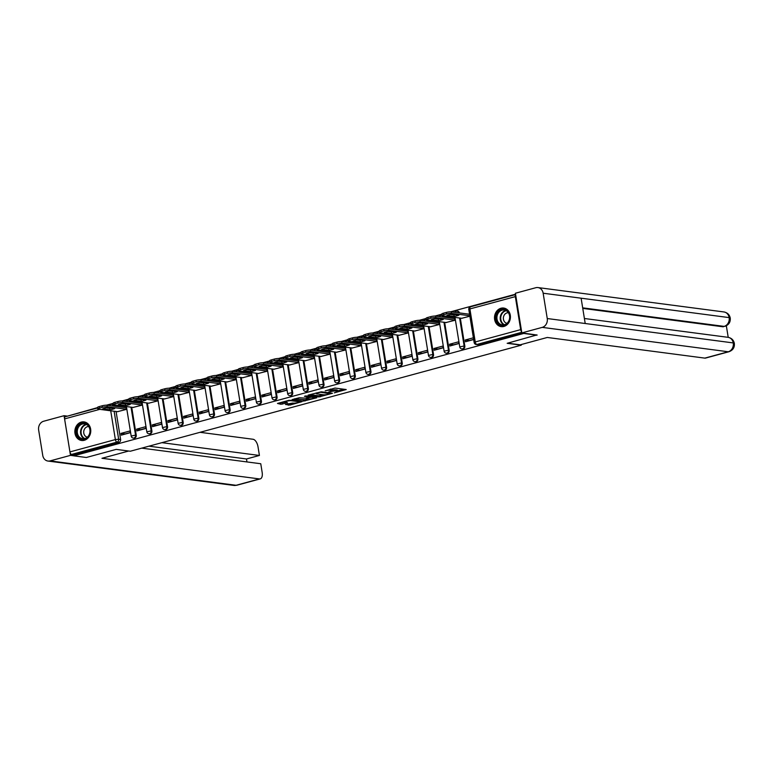 <?xml version="1.0" encoding="UTF-8"?>
<svg xmlns="http://www.w3.org/2000/svg" width="773" height="773" viewBox="0 0 773 773"><rect width="100%" height="100%" fill="white"/><g stroke="black" fill="none" stroke-linecap="round" stroke-linejoin="round"><path stroke-width="1.16" d="M334.274 392.848L346.217 389.534L335.047 388.065L325.201 390.838A3.768 0.667 170.8 0 1 330.342 390.239L331.269 390.365A3.768 0.667 170.8 0 1 331.839 390.616A3.768 0.667 170.8 0 1 330.11 391.486L328.496 392.095L330.979 391.592A3.768 0.667 170.8 0 1 336.11 391.003L337.047 391.119A3.768 0.667 170.8 0 1 337.617 391.38A3.768 0.667 170.8 0 1 335.878 392.24L334.274 392.848M130.879 402.066A2.406 2.039 -82.5 0 0 130.077 400.743M146.522 397.815A2.406 2.039 -82.5 0 0 145.72 396.491M162.166 393.573A2.406 2.039 -82.5 0 0 161.373 392.249M177.819 389.331A2.406 2.039 -82.5 0 0 177.017 388.007M193.463 385.08A2.406 2.039 -82.5 0 0 192.661 383.756M209.106 380.838A2.406 2.039 -82.5 0 0 208.314 379.514M224.759 376.596A2.406 2.039 -82.5 0 0 223.957 375.272M240.403 372.344A2.406 2.039 -82.5 0 0 239.601 371.021M256.047 368.103A2.406 2.039 -82.5 0 0 255.254 366.779M271.7 363.861A2.406 2.039 -82.5 0 0 270.898 362.537M287.343 359.619A2.406 2.039 -82.5 0 0 286.541 358.286M302.987 355.367A2.406 2.039 -82.5 0 0 302.195 354.044M318.64 351.126A2.406 2.039 -82.5 0 0 317.838 349.802M334.284 346.884A2.406 2.039 -82.5 0 0 333.482 345.56M349.927 342.632A2.406 2.039 -82.5 0 0 349.135 341.308M365.571 338.39A2.406 2.039 -82.5 0 0 364.779 337.067M381.224 334.149A2.406 2.039 -82.5 0 0 380.422 332.825M396.868 329.897A2.406 2.039 -82.5 0 0 396.066 328.573M412.511 325.655A2.406 2.039 -82.5 0 0 411.719 324.331M428.165 321.413A2.406 2.039 -82.5 0 0 427.363 320.09M443.808 317.162A2.406 2.039 -82.5 0 0 443.006 315.838M459.452 312.92A2.406 2.039 -82.5 0 0 457.79 311.229L457.094 311.132A2.406 2.039 97.5 0 1 458.756 312.833M503.928 326.438A9.363 7.933 -82.5 0 0 510.422 316.785A9.363 7.933 -82.5 0 0 503.677 308.05A9.363 7.933 -82.5 0 0 500.981 308.243A9.363 7.933 -82.5 0 0 494.498 317.896A9.363 7.933 -82.5 0 0 501.242 326.631A9.363 7.933 -82.5 0 0 503.928 326.438M84.286 440.291A9.363 7.933 -82.5 0 0 90.77 430.638A9.363 7.933 -82.5 0 0 84.025 421.903A9.363 7.933 -82.5 0 0 81.339 422.087A9.363 7.933 -82.5 0 0 74.846 431.74A9.363 7.933 -82.5 0 0 81.59 440.475A9.363 7.933 -82.5 0 0 84.286 440.291M285.508 404.492L289.885 405.062L302.05 401.641L289.083 400.288L277.468 403.438L280.889 404.279L287.469 402.752L285.952 402.153A3.15 0.56 170.8 0 1 285.479 401.941A3.15 0.56 170.8 0 1 287.682 401.042A3.15 0.56 170.8 0 1 291.218 400.723L298.581 401.689A3.15 0.56 170.8 0 1 299.064 401.902A3.15 0.56 170.8 0 1 296.851 402.801A3.15 0.56 170.8 0 1 293.315 403.12L285.508 404.492M537.013 334.902L507.175 343.309L521.282 345.164L130.318 451.229L116.211 449.384L86.325 457.49L73.735 455.838L524.423 333.26M537.061 335.202L524.471 333.55M318.901 396.945L332.487 393.264L321.307 391.795L308.089 395.129L318.901 396.945L318.708 395.776L323.433 394.742M316.814 397.757L303.596 401.1L292.233 399.554L299.354 397.747L305.49 398.163L309.335 396.993L304.436 396.298L305.818 395.921L316.746 397.361M116.076 411.497L120.607 439.47L118.646 439.209A2.406 2.039 97.5 0 1 117.013 442.088L71.58 454.418A2.406 1.208 -105.2 0 1 69.937 451.915L64.594 418.898A2.406 1.208 -105.2 0 1 65.222 416.744A2.406 1.208 -105.2 0 1 65.473 416.734M515.562 294.194L450.64 311.809M441.808 314.205L434.996 316.051M426.165 318.447L419.353 320.302M410.521 322.699L403.709 324.544M394.868 326.94L388.056 328.786M379.224 331.182L372.412 333.037M363.581 335.434L356.768 337.279M347.927 339.676L341.115 341.521M332.284 343.917L325.472 345.773M316.64 348.169L309.828 350.014M300.987 352.411L294.175 354.256M285.343 356.653L278.531 358.498M269.7 360.904L262.888 362.75M254.046 365.146L247.234 366.991M238.403 369.388L231.591 371.233M222.759 373.63L215.947 375.485M207.116 377.881L200.304 379.727M191.462 382.123L184.65 383.968M175.819 386.365L169.007 388.22M160.175 390.616L153.363 392.462M144.522 394.858L137.71 396.704M128.878 399.1L122.066 400.955M113.235 403.351L106.423 405.197M97.582 407.593L67.309 416.183M73.735 455.838L73.541 454.669L71.58 454.418M515.639 294.677A2.406 1.208 74.8 0 0 515.33 296.619L520.683 329.627A2.406 1.208 74.8 0 0 521.64 331.743M461.694 318.292L469.878 316.215M473.376 337.791L465.211 340.014L469.317 340.555L473.636 339.376M465.211 340.014L465.491 341.763L473.656 339.54M449.557 344.256L449.847 346.004L458.872 343.56L458.592 341.811L449.557 344.256L453.674 344.797L458.843 343.396M446.04 322.534L455.094 320.225L454.476 318.563M433.914 348.497L434.194 350.246L443.229 347.802L442.939 346.053L433.914 348.497L438.03 349.038L443.2 347.637M430.397 326.776L439.451 324.467L438.832 322.805M418.27 352.749L418.551 354.498L427.575 352.044L427.295 350.295L418.27 352.749L422.377 353.28L427.556 351.879M414.753 331.028L423.797 328.718L423.179 327.056M402.617 356.991L402.907 358.74L411.932 356.295L411.651 354.536L402.617 356.991L406.733 357.532L411.903 356.131M399.1 335.269L408.154 332.96L407.535 331.298M386.973 361.233L387.254 362.981L396.288 360.537L395.998 358.788L386.973 361.233L391.09 361.774L396.259 360.373M383.456 339.511L392.51 337.202L391.892 335.54M371.33 365.484L371.61 367.233L380.635 364.779L380.355 363.03L371.33 365.484L375.436 366.016L380.616 364.614M367.813 343.763L376.857 341.444L376.238 339.791M355.686 369.726L355.966 371.475L364.991 369.03L364.711 367.272L355.686 369.726L359.793 370.267L364.962 368.856M352.159 348.005L361.213 345.695L360.595 344.033M340.033 373.968L340.323 375.717L349.348 373.272L349.058 371.523L340.033 373.968L344.149 374.509L349.319 373.108M336.516 352.246L345.57 349.937L344.951 348.275M324.389 378.21L324.67 379.968L333.694 377.514L333.414 375.765L324.389 378.21L328.506 378.751L333.675 377.35M320.872 356.498L329.916 354.179L329.298 352.527M308.746 382.461L309.026 384.21L318.051 381.756L317.771 380.007L308.746 382.461L312.852 383.002L318.022 381.591M305.229 360.74L314.273 358.43L313.654 356.768M293.093 386.703L293.382 388.452L302.407 386.007L302.127 384.258L293.093 386.703L297.209 387.244L302.378 385.843M289.575 364.982L298.629 362.672L298.011 361.01M277.449 390.945L277.729 392.703L286.764 390.249L286.474 388.5L277.449 390.945L281.565 391.486L286.735 390.085M273.932 369.233L282.976 366.914L282.367 365.262M261.805 395.196L262.086 396.945L271.11 394.491L270.83 392.742L261.805 395.196L265.912 395.737L271.081 394.327M258.288 373.475L267.332 371.166L266.714 369.504M246.152 399.438L246.442 401.187L255.467 398.742L255.187 396.993L246.152 399.438L250.268 399.979L255.438 398.578M242.635 377.717L251.689 375.407L251.07 373.746M230.509 403.68L230.789 405.429L239.823 402.984L239.533 401.235L230.509 403.68L234.625 404.221L239.794 402.82M226.991 381.959L236.045 379.649L235.427 377.997M214.865 407.931L215.145 409.68L224.17 407.226L223.89 405.477L214.865 407.931L218.972 408.463L224.151 407.062M211.348 386.21L220.392 383.901L219.774 382.239M199.212 412.173L199.502 413.922L208.526 411.478L208.246 409.729L199.212 412.173L203.328 412.714L208.497 411.313M195.695 390.452L204.748 388.143L204.13 386.481M183.568 416.415L183.848 418.164L192.883 415.719L192.593 413.97L183.568 416.415L187.684 416.956L192.854 415.555M180.051 394.694L189.105 392.384L188.486 390.723M167.925 420.667L168.205 422.416L177.23 419.961L176.949 418.212L167.925 420.667L172.031 421.198L177.21 419.797M164.407 398.945L173.452 396.626L172.833 394.974M152.281 424.908L152.561 426.657L161.586 424.213L161.306 422.454L152.281 424.908L156.388 425.45L161.557 424.039M148.754 403.187L157.808 400.878L157.19 399.216M136.628 429.15L136.918 430.899L145.942 428.455L145.653 426.706L136.628 429.15L140.744 429.691L145.913 428.29M133.111 407.429L142.164 405.12L141.546 403.458M120.984 433.392L121.264 435.151L130.289 432.696L130.009 430.948L120.984 433.392L125.1 433.933L130.27 432.532M117.467 411.68L126.511 409.361L125.893 407.709M131.719 407.245L136.251 435.218L135.555 435.131A2.406 2.039 97.5 0 1 133.236 438.059L133.932 438.146A2.406 2.039 -82.5 0 0 136.251 435.218M147.372 403.004L151.894 430.976L151.199 430.89A2.406 2.039 97.5 0 1 148.88 433.808L149.576 433.904A2.406 2.039 -82.5 0 0 151.894 430.976M163.016 398.762L167.548 426.735L166.852 426.638A2.406 2.039 97.5 0 1 164.533 429.566L165.229 429.662A2.406 2.039 -82.5 0 0 167.548 426.735M178.66 394.52L183.191 422.483L182.496 422.396A2.406 2.039 97.5 0 1 180.177 425.324L180.872 425.411A2.406 2.039 -82.5 0 0 183.191 422.483M194.303 390.268L198.835 418.241L198.139 418.154A2.406 2.039 97.5 0 1 195.82 421.072L196.516 421.169A2.406 2.039 -82.5 0 0 198.835 418.241M209.956 386.027L214.488 413.999L213.792 413.903A2.406 2.039 97.5 0 1 211.473 416.831L212.169 416.927A2.406 2.039 -82.5 0 0 214.488 413.999M225.6 381.785L230.132 409.758L229.436 409.661A2.406 2.039 97.5 0 1 227.117 412.589L227.813 412.676A2.406 2.039 -82.5 0 0 230.132 409.758M241.244 377.533L245.775 405.506L245.08 405.419A2.406 2.039 97.5 0 1 242.761 408.347L243.456 408.434A2.406 2.039 -82.5 0 0 245.775 405.506M256.897 373.291L261.429 401.264L260.733 401.168A2.406 2.039 97.5 0 1 258.414 404.095L259.11 404.192A2.406 2.039 -82.5 0 0 261.429 401.264M272.54 369.05L277.072 397.022L276.376 396.926A2.406 2.039 97.5 0 1 274.057 399.854L274.753 399.941A2.406 2.039 -82.5 0 0 277.072 397.022M288.184 364.798L292.716 392.771L292.02 392.684A2.406 2.039 97.5 0 1 289.701 395.612L290.397 395.699A2.406 2.039 -82.5 0 0 292.716 392.771M303.837 360.556L308.359 388.529L307.664 388.442A2.406 2.039 97.5 0 1 305.354 391.36L306.05 391.457A2.406 2.039 -82.5 0 0 308.359 388.529M319.481 356.314L324.013 384.287L323.317 384.191A2.406 2.039 97.5 0 1 320.998 387.118L321.694 387.205A2.406 2.039 -82.5 0 0 324.013 384.287M335.124 352.063L339.656 380.036L338.961 379.949A2.406 2.039 97.5 0 1 336.642 382.877L337.337 382.964A2.406 2.039 -82.5 0 0 339.656 380.036M350.778 347.821L355.3 375.794L354.604 375.707A2.406 2.039 97.5 0 1 352.285 378.625L352.981 378.722A2.406 2.039 -82.5 0 0 355.3 375.794M366.421 343.579L370.953 371.552L370.257 371.455A2.406 2.039 97.5 0 1 367.938 374.383L368.634 374.48A2.406 2.039 -82.5 0 0 370.953 371.552M382.065 339.337L386.597 367.301L385.901 367.214A2.406 2.039 97.5 0 1 383.582 370.141L384.278 370.228A2.406 2.039 -82.5 0 0 386.597 367.301M397.709 335.086L402.24 363.059L401.545 362.972A2.406 2.039 97.5 0 1 399.226 365.89L399.921 365.987A2.406 2.039 -82.5 0 0 402.24 363.059M413.362 330.844L417.893 358.817L417.198 358.72A2.406 2.039 97.5 0 1 414.879 361.648L415.574 361.745A2.406 2.039 -82.5 0 0 417.893 358.817M429.005 326.602L433.537 354.575L432.841 354.478A2.406 2.039 97.5 0 1 430.522 357.406L431.218 357.493A2.406 2.039 -82.5 0 0 433.537 354.575M444.649 322.351L449.181 350.324L448.485 350.237A2.406 2.039 97.5 0 1 446.166 353.164L446.862 353.251A2.406 2.039 -82.5 0 0 449.181 350.324M460.302 318.109L464.834 346.082L464.138 345.985A2.406 2.039 97.5 0 1 461.819 348.913L462.515 349.01A2.406 2.039 -82.5 0 0 464.834 346.082M521.282 345.164L521.186 344.545M114.433 404.984A2.406 2.039 97.5 0 1 115.235 406.308M73.541 454.669L118.974 442.349A2.406 2.039 -82.5 0 0 120.607 439.47M522.171 332.96L478.845 344.71A2.406 2.039 97.5 0 1 478.158 344.758L476.197 344.507A2.406 2.039 97.5 0 0 476.883 344.458L521.736 332.293M337.617 391.38L337.424 390.21A3.768 0.667 170.8 0 0 336.854 389.959L337.047 391.119M331.772 390.191A3.768 0.667 170.8 0 1 335.926 389.834L336.854 389.959M331.839 390.616L331.656 389.447A3.768 0.667 170.8 0 0 331.076 389.196L331.269 390.365M330.322 389.099L331.076 389.196M337.54 390.916L343.811 389.215M309.944 394.626L318.708 395.776M330.168 393.786L320.611 392.259L318.061 392.771A3.768 0.667 170.8 0 0 316.331 393.641A3.768 0.667 170.8 0 0 316.901 393.892L323.607 394.771A3.768 0.667 170.8 0 0 328.747 394.172L330.168 393.786M314.775 397.1L314.253 397.235M308.127 398.897L305.006 399.747L305.2 400.916M294.629 398.781L305.006 399.747M308.591 398.965A3.15 0.56 170.8 0 0 312.137 398.646A3.15 0.56 170.8 0 0 314.34 397.747A3.15 0.56 170.8 0 0 313.857 397.535L311.268 397.196L306.359 398.269L308.591 398.965M279.324 402.936L285.566 402.047M287.363 403.989L292.822 403.052M298.977 401.38L299.46 401.255M458.911 315.181L451.587 314.225A7.508 1.333 170.8 0 0 446.871 315.5L454.195 316.457A7.508 1.333 170.8 0 0 458.911 315.181M469.81 315.761L451.5 313.365A3.604 0.638 170.8 0 0 446.591 313.935L443.683 314.717A3.604 0.638 170.8 0 0 442.03 315.548A3.604 0.638 170.8 0 0 442.571 315.78L462.041 318.341M455.171 314.688A7.508 1.333 170.8 0 1 453.954 314.94L450.359 314.476M442.03 315.548L441.779 314.031A3.604 0.638 -9.2 0 1 443.441 313.2L446.35 312.418A3.604 0.638 -9.2 0 1 451.258 311.848L451.5 313.365M469.559 314.244L451.258 311.848M453.954 314.94L454.195 316.457M443.267 319.423L435.933 318.466A7.508 1.333 170.8 0 0 431.218 319.742L438.552 320.708A7.508 1.333 170.8 0 0 443.267 319.423M455.075 320.128L435.856 317.606A3.604 0.638 170.8 0 0 430.948 318.176L428.039 318.969A3.604 0.638 170.8 0 0 426.377 319.79A3.604 0.638 170.8 0 0 426.928 320.032L446.398 322.583M439.528 318.94A7.508 1.333 170.8 0 1 438.301 319.191L434.706 318.718M426.377 319.79L426.136 318.273A3.604 0.638 -9.2 0 1 427.788 317.452L430.706 316.659A3.604 0.638 -9.2 0 1 435.605 316.089L435.856 317.606M454.833 318.611L435.605 316.089M438.301 319.191L438.552 320.708M427.614 323.674L420.29 322.708A7.508 1.333 170.8 0 0 415.574 323.993L422.899 324.95A7.508 1.333 170.8 0 0 427.614 323.674M439.431 324.37L420.203 321.848A3.604 0.638 170.8 0 0 415.304 322.418L412.396 323.211A3.604 0.638 170.8 0 0 410.734 324.032A3.604 0.638 170.8 0 0 411.284 324.274L430.754 326.824M423.884 323.182A7.508 1.333 170.8 0 1 422.657 323.433L419.063 322.959M410.734 324.032L410.492 322.515A3.604 0.638 -9.2 0 1 412.144 321.694L415.053 320.901A3.604 0.638 -9.2 0 1 419.961 320.331L420.203 321.848M439.18 322.853L419.961 320.331M422.657 323.433L422.899 324.95M507.697 343.173L520.219 344.816L547.294 337.463L704.831 358.121L728.243 351.763L542.25 327.375L521.833 332.912L537.032 335.028M542.25 327.375A7.382 6.252 -82.5 0 0 547.255 318.534L585.209 323.51L581.112 298.194L543.148 293.218L547.255 318.534M543.148 293.218A7.382 6.252 -82.5 0 0 537.94 287.566A7.382 6.252 -82.5 0 0 535.824 287.711L515.407 293.247L521.833 332.912M728.214 337.347L726.34 325.781M728.997 351.715C732.949 350.227 734.727 347.464 734.35 343.405L733.258 342.922A7.382 6.252 -82.5 0 1 728.243 351.763A7.208 3.614 74.8 0 0 728.997 351.715L705.585 358.073A7.208 3.614 -105.2 0 1 704.831 358.121M722.784 326.757L723.538 326.708A7.208 3.614 -105.2 0 1 722.784 326.757L582.765 308.398M582.678 307.847L724.137 326.39A7.382 6.252 -82.5 0 0 729.152 317.597L730.253 318.08C729.548 314.708 727.441 312.659 723.943 311.954L537.94 287.566M128.724 451.017L101.968 458.283L259.506 478.931A7.208 3.614 74.8 0 0 260.259 478.883A7.208 3.614 74.8 0 0 262.163 472.429L260.762 463.742L141.73 448.137M47.955 461.046A7.382 6.252 -82.5 0 0 50.081 460.901L236.084 485.289A7.208 3.614 74.8 0 0 236.838 485.241L233.958 485.434L47.955 461.046A7.382 6.252 -82.5 0 1 42.747 455.403L38.65 430.088A7.382 6.252 -82.5 0 1 43.655 421.237L64.062 415.7L67.299 416.125M50.081 460.901L70.488 455.365L64.062 415.7M246.954 461.935L246.481 458.969L259.419 455.461L258.008 446.765A7.208 3.614 74.8 0 0 253.08 439.267L200.043 432.31M259.419 455.461L161.876 442.668M70.488 455.365L73.725 455.79M246.481 458.969L148.938 446.176M509.736 315.568A8.107 6.87 97.5 0 1 504.238 325.278A8.107 6.87 97.5 0 1 496.198 319.239A8.107 6.87 97.5 0 1 501.687 309.529A8.107 6.87 97.5 0 1 509.736 315.568M497.01 319.152A7.508 6.358 -82.5 0 0 502.305 324.892A7.508 6.358 -82.5 0 0 509.552 315.751A7.508 6.358 -82.5 0 0 504.257 310.012A7.508 6.358 -82.5 0 0 497.01 319.152M508.402 312.736A5.343 4.522 -82.5 0 0 503.436 319.268A5.343 4.522 -82.5 0 0 507.02 323.327M504.701 308.272A9.305 7.885 -82.5 0 0 504.18 308.176A9.305 7.885 -82.5 0 0 495.193 319.52A9.305 7.885 -82.5 0 0 501.754 326.631A9.305 7.885 -82.5 0 0 502.286 326.679M90.083 429.421A8.107 6.87 97.5 0 1 84.595 439.132A8.107 6.87 97.5 0 1 76.546 433.093A8.107 6.87 97.5 0 1 82.044 423.382A8.107 6.87 97.5 0 1 90.083 429.421M77.368 432.996A7.508 6.358 -82.5 0 0 82.653 438.735A7.508 6.358 -82.5 0 0 89.9 429.595A7.508 6.358 -82.5 0 0 84.605 423.855A7.508 6.358 -82.5 0 0 77.368 432.996M88.76 426.58A5.343 4.522 -82.5 0 0 83.784 433.112A5.343 4.522 -82.5 0 0 87.368 437.17M85.049 422.116A9.305 7.885 -82.5 0 0 84.528 422.029A9.305 7.885 -82.5 0 0 75.541 433.363A9.305 7.885 -82.5 0 0 82.102 440.484A9.305 7.885 -82.5 0 0 82.634 440.533M411.97 327.916L404.646 326.96A7.508 1.333 170.8 0 0 399.931 328.235L407.255 329.192A7.508 1.333 170.8 0 0 411.97 327.916M423.788 328.622L404.559 326.1A3.604 0.638 170.8 0 0 399.651 326.66L396.742 327.452A3.604 0.638 170.8 0 0 395.09 328.283A3.604 0.638 170.8 0 0 395.631 328.515L415.111 331.076M408.241 327.423A7.508 1.333 170.8 0 1 407.013 327.675L403.419 327.211M393.815 328.167A2.406 2.039 97.5 0 1 395.09 328.303L394.839 326.766A3.604 0.638 -9.2 0 1 396.501 325.935L399.409 325.153A3.604 0.638 -9.2 0 1 404.318 324.583L404.559 326.1M423.536 327.105L404.318 324.583M407.013 327.675L407.255 329.192M396.327 332.158L388.993 331.202A7.508 1.333 170.8 0 0 384.278 332.477L391.611 333.443A7.508 1.333 170.8 0 0 396.327 332.158M408.134 332.863L388.916 330.342A3.604 0.638 170.8 0 0 384.007 330.912L381.099 331.694A3.604 0.638 170.8 0 0 379.437 332.525A3.604 0.638 170.8 0 0 379.987 332.767L399.457 335.318M392.587 331.675A7.508 1.333 170.8 0 1 391.36 331.926L387.775 331.453M378.171 332.409A2.406 2.039 97.5 0 1 379.446 332.545L379.195 331.008A3.604 0.638 -9.2 0 1 380.857 330.177L383.766 329.395A3.604 0.638 -9.2 0 1 388.664 328.825L388.916 330.342M407.893 331.346L388.664 328.825M391.36 331.926L391.611 333.443M380.674 336.41L373.349 335.443A7.508 1.333 170.8 0 0 368.634 336.728L375.968 337.685A7.508 1.333 170.8 0 0 380.674 336.41M392.491 337.105L373.272 334.583A3.604 0.638 170.8 0 0 368.363 335.153L365.455 335.946A3.604 0.638 170.8 0 0 363.793 336.767A3.604 0.638 170.8 0 0 364.344 337.009L383.814 339.56M376.944 335.917A7.508 1.333 170.8 0 1 375.717 336.168L372.122 335.695M362.527 336.651A2.406 2.039 97.5 0 1 363.803 336.796L363.552 335.25A3.604 0.638 -9.2 0 1 365.204 334.429L368.112 333.636A3.604 0.638 -9.2 0 1 373.021 333.066L373.272 334.583M392.249 335.588L373.021 333.066M375.717 336.168L375.968 337.685M365.03 340.651L357.706 339.695A7.508 1.333 170.8 0 0 352.99 340.97L360.315 341.927A7.508 1.333 170.8 0 0 365.03 340.651M376.847 341.357L357.619 338.835A3.604 0.638 170.8 0 0 352.71 339.395L349.802 340.188A3.604 0.638 170.8 0 0 348.15 341.009A3.604 0.638 170.8 0 0 348.691 341.251L368.17 343.811M361.3 340.159A7.508 1.333 170.8 0 1 360.073 340.41L356.479 339.946M348.15 341.009L347.898 339.492A3.604 0.638 -9.2 0 1 349.56 338.671L352.469 337.878A3.604 0.638 -9.2 0 1 357.377 337.318L357.619 338.835M376.596 339.84L357.377 337.318M360.073 340.41L360.315 341.927M349.386 344.893L342.053 343.937A7.508 1.333 170.8 0 0 337.347 345.212L344.671 346.178A7.508 1.333 170.8 0 0 349.386 344.893M361.194 345.599L341.975 343.077A3.604 0.638 170.8 0 0 337.067 343.647L334.158 344.429A3.604 0.638 170.8 0 0 332.496 345.26A3.604 0.638 170.8 0 0 333.047 345.502L352.517 348.053M345.647 344.41A7.508 1.333 170.8 0 1 344.42 344.661L340.835 344.188M332.496 345.26L332.255 343.743A3.604 0.638 -9.2 0 1 333.917 342.912L336.825 342.13A3.604 0.638 -9.2 0 1 341.724 341.56L341.975 343.077M360.952 344.082L341.724 341.56M344.42 344.661L344.671 346.178M333.733 349.145L326.409 348.179A7.508 1.333 170.8 0 0 321.694 349.454L329.027 350.42A7.508 1.333 170.8 0 0 333.733 349.145M345.55 349.84L326.332 347.319A3.604 0.638 170.8 0 0 321.423 347.889L318.515 348.681A3.604 0.638 170.8 0 0 316.853 349.502A3.604 0.638 170.8 0 0 317.403 349.744L336.873 352.295M330.003 348.652A7.508 1.333 170.8 0 1 328.776 348.903L325.182 348.43M316.853 349.502L316.611 347.985A3.604 0.638 -9.2 0 1 318.263 347.164L321.172 346.372A3.604 0.638 -9.2 0 1 326.08 345.802L326.332 347.319M345.309 348.323L326.08 345.802M328.776 348.903L329.027 350.42M318.089 353.387L310.765 352.42A7.508 1.333 170.8 0 0 306.05 353.705L313.374 354.662A7.508 1.333 170.8 0 0 318.089 353.387M329.907 354.082L310.678 351.57A3.604 0.638 170.8 0 0 305.77 352.13L302.861 352.923A3.604 0.638 170.8 0 0 301.209 353.744A3.604 0.638 170.8 0 0 301.75 353.986L321.23 356.537M314.36 352.894A7.508 1.333 170.8 0 1 313.133 353.145L309.538 352.681M301.209 353.744L300.958 352.227A3.604 0.638 -9.2 0 1 302.62 351.406L305.528 350.613A3.604 0.638 -9.2 0 1 310.437 350.053L310.678 351.57M329.656 352.565L310.437 350.053M313.133 353.145L313.374 354.662M302.446 357.628L295.112 356.672A7.508 1.333 170.8 0 0 290.406 357.947L297.731 358.914A7.508 1.333 170.8 0 0 302.446 357.628M314.253 358.334L295.035 355.812A3.604 0.638 170.8 0 0 290.126 356.382L287.218 357.165A3.604 0.638 170.8 0 0 285.566 357.996A3.604 0.638 170.8 0 0 286.107 358.237L305.577 360.788M298.707 357.145A7.508 1.333 170.8 0 1 297.489 357.397L293.895 356.923M284.29 357.88A2.406 2.039 97.5 0 1 285.566 358.015L285.314 356.479A3.604 0.638 -9.2 0 1 286.976 355.648L289.885 354.865A3.604 0.638 -9.2 0 1 294.793 354.295L295.035 355.812M314.012 356.817L294.793 354.295M297.489 357.397L297.731 358.914M286.802 361.87L279.468 360.914A7.508 1.333 170.8 0 0 274.753 362.189L282.087 363.155A7.508 1.333 170.8 0 0 286.802 361.87M298.61 362.576L279.391 360.054A3.604 0.638 170.8 0 0 274.483 360.624L271.574 361.416A3.604 0.638 170.8 0 0 269.912 362.237A3.604 0.638 170.8 0 0 270.463 362.479L289.933 365.03M283.063 361.387A7.508 1.333 170.8 0 1 281.836 361.638L278.241 361.165M268.646 362.122A2.406 2.039 97.5 0 1 269.922 362.266L269.671 360.72A3.604 0.638 -9.2 0 1 271.323 359.899L274.231 359.107A3.604 0.638 -9.2 0 1 279.14 358.537L279.391 360.054M298.368 361.059L279.14 358.537M281.836 361.638L282.087 363.155M271.149 366.122L263.825 365.156A7.508 1.333 170.8 0 0 259.11 366.441L266.434 367.397A7.508 1.333 170.8 0 0 271.149 366.122M282.966 366.817L263.738 364.305A3.604 0.638 170.8 0 0 258.839 364.866L255.931 365.658A3.604 0.638 170.8 0 0 254.269 366.479A3.604 0.638 170.8 0 0 254.819 366.721L274.289 369.272M267.419 365.629A7.508 1.333 170.8 0 1 266.192 365.88L262.598 365.407M252.993 366.363A2.406 2.039 97.5 0 1 254.278 366.508L254.017 364.962A3.604 0.638 -9.2 0 1 255.679 364.141L258.588 363.349A3.604 0.638 -9.2 0 1 263.496 362.788L263.738 364.305M282.715 365.3L263.496 362.788M266.192 365.88L266.434 367.397M255.505 370.364L248.181 369.407A7.508 1.333 170.8 0 0 243.466 370.682L250.79 371.639A7.508 1.333 170.8 0 0 255.505 370.364M267.323 371.069L248.094 368.547A3.604 0.638 170.8 0 0 243.186 369.117L240.277 369.9A3.604 0.638 170.8 0 0 238.625 370.731A3.604 0.638 170.8 0 0 239.166 370.963L258.636 373.523M251.766 369.871A7.508 1.333 170.8 0 1 250.549 370.132L246.954 369.658M237.35 370.615A2.406 2.039 97.5 0 1 238.625 370.75L238.374 369.214A3.604 0.638 -9.2 0 1 240.036 368.383L242.944 367.6A3.604 0.638 -9.2 0 1 247.853 367.03L248.094 368.547M267.072 369.552L247.853 367.03M250.549 370.132L250.79 371.639M239.862 374.605L232.528 373.649A7.508 1.333 170.8 0 0 227.813 374.924L235.147 375.891A7.508 1.333 170.8 0 0 239.862 374.605M251.669 375.311L232.451 372.789A3.604 0.638 170.8 0 0 227.542 373.359L224.634 374.151A3.604 0.638 170.8 0 0 222.972 374.973A3.604 0.638 170.8 0 0 223.523 375.214L242.993 377.765M236.123 374.122A7.508 1.333 170.8 0 1 234.895 374.374L231.301 373.9M222.972 374.973L222.73 373.456A3.604 0.638 -9.2 0 1 224.383 372.634L227.291 371.842A3.604 0.638 -9.2 0 1 232.2 371.272L232.451 372.789M251.428 373.794L232.2 371.272M234.895 374.374L235.147 375.891M224.209 378.857L216.884 377.891A7.508 1.333 170.8 0 0 212.169 379.176L219.493 380.132A7.508 1.333 170.8 0 0 224.209 378.857M236.026 379.553L216.798 377.031A3.604 0.638 170.8 0 0 211.899 377.601L208.99 378.393A3.604 0.638 170.8 0 0 207.328 379.214A3.604 0.638 170.8 0 0 207.879 379.456L227.349 382.007M220.479 378.364A7.508 1.333 170.8 0 1 219.252 378.615L215.657 378.142M207.328 379.214L207.087 377.697A3.604 0.638 -9.2 0 1 208.739 376.876L211.647 376.084A3.604 0.638 -9.2 0 1 216.556 375.514L216.798 377.031M235.775 378.036L216.556 375.514M219.252 378.615L219.493 380.132M208.565 383.099L201.241 382.142A7.508 1.333 170.8 0 0 196.526 383.418L203.85 384.374A7.508 1.333 170.8 0 0 208.565 383.099M220.382 383.804L201.154 381.282A3.604 0.638 170.8 0 0 196.245 381.843L193.337 382.635A3.604 0.638 170.8 0 0 191.685 383.466A3.604 0.638 170.8 0 0 192.226 383.698L211.705 386.258M204.826 382.606A7.508 1.333 170.8 0 1 203.608 382.857L200.014 382.393M191.685 383.466L191.433 381.949A3.604 0.638 -9.2 0 1 193.095 381.118L196.004 380.335A3.604 0.638 -9.2 0 1 200.912 379.765L201.154 381.282M220.131 382.287L200.912 379.765M203.608 382.857L203.85 384.374M192.921 387.341L185.588 386.384A7.508 1.333 170.8 0 0 180.872 387.66L188.206 388.626A7.508 1.333 170.8 0 0 192.921 387.341M204.729 388.046L185.51 385.524A3.604 0.638 170.8 0 0 180.602 386.094L177.693 386.877A3.604 0.638 170.8 0 0 176.031 387.708A3.604 0.638 170.8 0 0 176.582 387.949L196.052 390.5M189.182 386.858A7.508 1.333 170.8 0 1 187.955 387.109L184.37 386.635M174.766 387.592A2.406 2.039 97.5 0 1 176.041 387.727L175.79 386.191A3.604 0.638 -9.2 0 1 177.452 385.369L180.36 384.577A3.604 0.638 -9.2 0 1 185.259 384.007L185.51 385.524M204.487 386.529L185.259 384.007M187.955 387.109L188.206 388.626M177.268 391.592L169.944 390.626A7.508 1.333 170.8 0 0 165.229 391.911L172.563 392.868A7.508 1.333 170.8 0 0 177.268 391.592M189.085 392.288L169.867 389.766A3.604 0.638 170.8 0 0 164.958 390.336L162.05 391.128A3.604 0.638 170.8 0 0 160.388 391.95A3.604 0.638 170.8 0 0 160.939 392.191L180.409 394.742M173.538 391.099A7.508 1.333 170.8 0 1 172.311 391.351L168.717 390.877M159.122 391.834A2.406 2.039 97.5 0 1 160.398 391.979L160.146 390.433A3.604 0.638 -9.2 0 1 161.799 389.611L164.707 388.819A3.604 0.638 -9.2 0 1 169.616 388.249L169.867 389.766M188.844 390.771L169.616 388.249M172.311 391.351L172.563 392.868M161.625 395.834L154.3 394.877A7.508 1.333 170.8 0 0 149.585 396.153L156.909 397.109A7.508 1.333 170.8 0 0 161.625 395.834M173.442 396.539L154.214 394.017A3.604 0.638 170.8 0 0 149.305 394.578L146.397 395.37A3.604 0.638 170.8 0 0 144.744 396.191A3.604 0.638 170.8 0 0 145.285 396.433L164.765 398.994M157.895 395.341A7.508 1.333 170.8 0 1 156.668 395.592L153.073 395.129M143.469 396.085A2.406 2.039 97.5 0 1 144.744 396.22L144.493 394.674A3.604 0.638 -9.2 0 1 146.155 393.853L149.063 393.061A3.604 0.638 -9.2 0 1 153.972 392.5L154.214 394.017M173.191 395.022L153.972 392.5M156.668 395.592L156.909 397.109M145.981 400.076L138.647 399.119A7.508 1.333 170.8 0 0 133.942 400.395L141.266 401.361A7.508 1.333 170.8 0 0 145.981 400.076M157.789 400.781L138.57 398.259A3.604 0.638 170.8 0 0 133.661 398.829L130.753 399.612A3.604 0.638 170.8 0 0 129.091 400.443A3.604 0.638 170.8 0 0 129.642 400.685L149.112 403.235M142.242 399.593A7.508 1.333 170.8 0 1 141.015 399.844L137.43 399.37M127.825 400.327A2.406 2.039 97.5 0 1 129.101 400.462L128.849 398.926A3.604 0.638 -9.2 0 1 130.511 398.095L133.42 397.312A3.604 0.638 -9.2 0 1 138.319 396.742L138.57 398.259M157.547 399.264L138.319 396.742M141.015 399.844L141.266 401.361M130.328 404.327L123.004 403.361A7.508 1.333 170.8 0 0 118.288 404.637L125.622 405.603A7.508 1.333 170.8 0 0 130.328 404.327M142.145 405.023L122.926 402.501A3.604 0.638 170.8 0 0 118.018 403.071L115.109 403.864A3.604 0.638 170.8 0 0 113.447 404.685A3.604 0.638 170.8 0 0 113.998 404.926L133.468 407.477M126.598 403.835A7.508 1.333 170.8 0 1 125.371 404.086L121.776 403.612M113.447 404.685L113.206 403.168A3.604 0.638 -9.2 0 1 114.858 402.346L117.767 401.554A3.604 0.638 -9.2 0 1 122.675 400.984L122.926 402.501M141.903 403.506L122.675 400.984M125.371 404.086L125.622 405.603M114.684 408.569L107.36 407.603A7.508 1.333 170.8 0 0 102.645 408.888L109.969 409.845A7.508 1.333 170.8 0 0 114.684 408.569M126.501 409.265L107.273 406.753A3.604 0.638 170.8 0 0 102.365 407.313L99.456 408.105A3.604 0.638 170.8 0 0 97.804 408.927A3.604 0.638 170.8 0 0 98.345 409.168L117.825 411.719M110.954 408.076A7.508 1.333 170.8 0 1 109.727 408.328L106.133 407.864M97.804 408.927L97.553 407.41A3.604 0.638 -9.2 0 1 99.215 406.588L102.123 405.796A3.604 0.638 -9.2 0 1 107.032 405.236L107.273 406.753M126.25 407.758L107.032 405.236M109.727 408.328L109.969 409.845M129.352 400.627A2.406 2.039 97.5 0 1 130.183 401.97M144.995 396.375A2.406 2.039 97.5 0 1 145.826 397.728M160.649 392.133A2.406 2.039 97.5 0 1 161.47 393.486M176.292 387.891A2.406 2.039 97.5 0 1 177.123 389.234M190.409 383.35A2.406 2.039 97.5 0 1 191.685 383.485M191.936 383.64A2.406 2.039 97.5 0 1 192.767 384.993M206.053 379.099A2.406 2.039 97.5 0 1 207.338 379.243M207.589 379.398A2.406 2.039 97.5 0 1 208.41 380.751M221.706 374.857A2.406 2.039 97.5 0 1 222.982 375.002M223.233 375.156A2.406 2.039 97.5 0 1 224.064 376.499M238.876 370.914A2.406 2.039 97.5 0 1 239.707 372.257M254.52 366.663A2.406 2.039 97.5 0 1 255.351 368.016M270.173 362.421A2.406 2.039 97.5 0 1 271.004 363.764M285.817 358.179A2.406 2.039 97.5 0 1 286.648 359.522M299.934 353.638A2.406 2.039 97.5 0 1 301.219 353.773M301.46 353.928A2.406 2.039 97.5 0 1 302.291 355.28M315.587 349.386A2.406 2.039 97.5 0 1 316.862 349.531M317.114 349.686A2.406 2.039 97.5 0 1 317.945 351.029M331.231 345.144A2.406 2.039 97.5 0 1 332.506 345.28M332.757 345.444A2.406 2.039 97.5 0 1 333.588 346.787M346.874 340.903A2.406 2.039 97.5 0 1 348.15 341.038M348.401 341.193A2.406 2.039 97.5 0 1 349.232 342.545M364.054 336.951A2.406 2.039 97.5 0 1 364.875 338.303M379.698 332.709A2.406 2.039 97.5 0 1 380.529 334.052M395.341 328.457A2.406 2.039 97.5 0 1 396.172 329.81M409.458 323.916A2.406 2.039 97.5 0 1 410.743 324.061M410.994 324.216A2.406 2.039 97.5 0 1 411.816 325.568M425.111 319.674A2.406 2.039 97.5 0 1 426.387 319.809M426.638 319.974A2.406 2.039 97.5 0 1 427.469 321.317M440.755 315.432A2.406 2.039 97.5 0 1 442.03 315.568M442.282 315.722A2.406 2.039 97.5 0 1 443.113 317.075M456.399 311.181A2.406 2.039 97.5 0 1 457.094 311.132A2.406 2.406 0 0 0 454.708 312.302M114.114 411.236L118.646 439.209L115.37 439.586L110.713 410.792M99.765 409.352L64.594 418.898M69.937 451.915L115.37 439.586A2.406 1.208 74.8 0 0 117.013 442.088L118.974 442.349M515.33 296.619L469.897 308.939L475.24 341.956L520.683 329.627M131.024 407.158L135.555 435.131L131.178 436.059A2.406 2.406 0 0 0 133.236 438.059M146.667 402.917L151.199 430.89L146.822 431.817A2.406 2.406 0 0 0 148.88 433.808M162.32 398.665L166.852 426.638L162.475 427.566A2.406 2.406 0 0 0 164.533 429.566M177.964 394.423L182.496 422.396L178.119 423.324A2.406 2.406 0 0 0 180.177 425.324M193.608 390.181L198.139 418.154L193.762 419.082A2.406 2.406 0 0 0 195.82 421.072M209.261 385.93L213.792 413.903L209.415 414.83A2.406 2.406 0 0 0 211.473 416.831M224.904 381.688L229.436 409.661L225.059 410.589A2.406 2.406 0 0 0 227.117 412.589M240.548 377.446L245.08 405.419L240.703 406.347A2.406 2.406 0 0 0 242.761 408.347M256.201 373.204L260.733 401.168L256.356 402.105A2.406 2.406 0 0 0 258.414 404.095M271.845 368.953L276.376 396.926L271.999 397.853A2.406 2.406 0 0 0 274.057 399.854M287.488 364.711L292.02 392.684L287.643 393.612A2.406 2.406 0 0 0 289.701 395.612M303.142 360.469L307.664 388.442L303.296 389.37A2.406 2.406 0 0 0 305.354 391.36M318.785 356.218L323.317 384.191L318.94 385.118A2.406 2.406 0 0 0 320.998 387.118M334.429 351.976L338.961 379.949L334.583 380.876A2.406 2.406 0 0 0 336.642 382.877M350.082 347.734L354.604 375.707L350.227 376.635A2.406 2.406 0 0 0 352.285 378.625M365.726 343.483L370.257 371.455L365.88 372.383A2.406 2.406 0 0 0 367.938 374.383M381.369 339.241L385.901 367.214L381.524 368.141A2.406 2.406 0 0 0 383.582 370.141M397.013 334.999L401.545 362.972L397.167 363.899A2.406 2.406 0 0 0 399.226 365.89M412.666 330.747L417.198 358.72L412.821 359.648A2.406 2.406 0 0 0 414.879 361.648M428.31 326.506L432.841 354.478L428.464 355.406A2.406 2.406 0 0 0 430.522 357.406M443.953 322.264L448.485 350.237L444.108 351.164A2.406 2.406 0 0 0 446.166 353.164M459.606 318.022L464.138 345.985L459.761 346.922A2.406 2.406 0 0 0 461.819 348.913M478.845 344.71L476.883 344.458A2.406 1.208 74.8 0 1 475.24 341.956L474.139 342.507A2.406 2.406 0 0 0 476.197 344.507M109.979 405.622A2.406 1.208 -105.2 0 1 110.665 404.424A2.406 1.208 -105.2 0 1 110.916 404.405A2.406 2.039 97.5 0 1 113.273 406.047M515.62 294.561L470.535 306.794A2.406 2.406 0 0 0 468.796 309.49L469.897 308.939A2.406 1.208 -105.2 0 1 470.535 306.794A2.406 1.208 -105.2 0 1 470.786 306.775M335.926 389.834L336.11 391.003M330.158 389.148L330.342 390.239M320.322 395.592L320.505 396.762M330.332 392.974L330.429 393.544M303.403 399.931L303.596 401.1M309.065 396.346L309.152 396.916M313.77 396.964L313.857 397.535M311.171 396.626L311.268 397.196M309.5 396.404L309.664 397.38M298.494 401.119L298.581 401.689M291.131 400.153L291.218 400.723M282.309 402.926L282.503 404.095M280.705 403.12L280.889 404.279M289.701 403.902L289.885 405.062M288.097 404.086L288.281 405.255M443.441 313.2L443.683 314.717M446.35 312.418L446.591 313.935M427.788 317.452L428.039 318.969M430.706 316.659L430.948 318.176M412.144 321.694L412.396 323.211M415.053 320.901L415.304 322.418M734.35 343.405C733.625 340.052 731.529 338.023 728.06 337.328A7.382 6.252 -82.5 0 1 733.258 342.922L585.209 323.51M581.112 298.194L729.152 317.597A7.382 6.252 -82.5 0 0 723.943 311.954M233.958 485.434A7.382 6.252 -82.5 0 0 236.084 485.289L259.506 478.931M503.986 324.844A7.508 6.358 97.5 0 1 500.305 319.578A7.508 6.358 97.5 0 1 505.871 310.485M506.354 310.736A7.257 6.145 -82.5 0 0 500.827 319.568A7.257 6.145 -82.5 0 0 504.527 324.728M84.334 438.697A7.508 6.358 97.5 0 1 80.663 433.431A7.508 6.358 97.5 0 1 86.218 424.329M86.711 424.59A7.257 6.145 -82.5 0 0 81.175 433.411A7.257 6.145 -82.5 0 0 84.875 438.571M396.501 325.935L396.742 327.452M399.409 325.153L399.651 326.66M380.857 330.177L381.099 331.694M383.766 329.395L384.007 330.912M365.204 334.429L365.455 335.946M368.112 333.636L368.363 335.153M349.56 338.671L349.802 340.188M352.469 337.878L352.71 339.395M333.917 342.912L334.158 344.429M336.825 342.13L337.067 343.647M318.263 347.164L318.515 348.681M321.172 346.372L321.423 347.889M302.62 351.406L302.861 352.923M305.528 350.613L305.77 352.13M286.976 355.648L287.218 357.165M289.885 354.865L290.126 356.382M271.323 359.899L271.574 361.416M274.231 359.107L274.483 360.624M255.679 364.141L255.931 365.658M258.588 363.349L258.839 364.866M240.036 368.383L240.277 369.9M242.944 367.6L243.186 369.117M224.383 372.634L224.634 374.151M227.291 371.842L227.542 373.359M208.739 376.876L208.99 378.393M211.647 376.084L211.899 377.601M193.095 381.118L193.337 382.635M196.004 380.335L196.245 381.843M177.452 385.369L177.693 386.877M180.36 384.577L180.602 386.094M161.799 389.611L162.05 391.128M164.707 388.819L164.958 390.336M146.155 393.853L146.397 395.37M149.063 393.061L149.305 394.578M130.511 398.095L130.753 399.612M133.42 397.312L133.661 398.829M114.858 402.346L115.109 403.864M117.767 401.554L118.018 403.071M99.215 406.588L99.456 408.105M102.123 405.796L102.365 407.313M129.081 400.356L128.511 400.279A2.406 2.406 0 0 0 126.134 401.438M144.725 396.105L144.165 396.037A2.406 2.406 0 0 0 141.778 397.196M160.378 391.863L159.808 391.785A2.406 2.406 0 0 0 157.431 392.955M176.022 387.621L175.452 387.544A2.406 2.406 0 0 0 173.075 388.703M191.665 383.369L191.105 383.302A2.406 2.406 0 0 0 188.718 384.461M207.319 379.128L206.749 379.05A2.406 2.406 0 0 0 204.362 380.219M222.962 374.886L222.392 374.808A2.406 2.406 0 0 0 220.015 375.968M238.606 370.634L238.045 370.567A2.406 2.406 0 0 0 235.659 371.726M254.249 366.392L253.689 366.315A2.406 2.406 0 0 0 251.302 367.484M269.903 362.151L269.333 362.073A2.406 2.406 0 0 0 266.956 363.233M285.546 357.909L284.976 357.831A2.406 2.406 0 0 0 282.599 358.991M301.19 353.657L300.629 353.59A2.406 2.406 0 0 0 298.243 354.749M316.843 349.415L316.273 349.338A2.406 2.406 0 0 0 313.896 350.507M332.487 345.173L331.917 345.096A2.406 2.406 0 0 0 329.54 346.256M348.13 340.922L347.57 340.854A2.406 2.406 0 0 0 345.183 342.014M363.783 336.68L363.213 336.603A2.406 2.406 0 0 0 360.836 337.772M379.427 332.438L378.857 332.361A2.406 2.406 0 0 0 376.48 333.521M395.071 328.187L394.51 328.119A2.406 2.406 0 0 0 392.124 329.279M410.724 323.945L410.154 323.868A2.406 2.406 0 0 0 407.767 325.037M426.367 319.703L425.797 319.626A2.406 2.406 0 0 0 423.42 320.785M442.011 315.452L441.451 315.384A2.406 2.406 0 0 0 439.064 316.544M459.761 346.922L454.978 317.413M444.108 351.164L439.335 321.655M428.464 355.406L423.681 325.897M412.821 359.648L408.038 330.148M397.167 363.899L392.394 334.39M381.524 368.141L376.741 338.632M365.88 372.383L361.097 342.883M350.227 376.635L345.454 347.125M334.583 380.876L329.81 351.367M318.94 385.118L314.157 355.619M303.296 389.37L298.513 359.86M287.643 393.612L282.87 364.102M271.999 397.853L267.216 368.344M256.356 402.105L251.573 372.596M240.703 406.347L235.929 376.838M225.059 410.589L220.276 381.079M209.415 414.83L204.632 385.331M193.762 419.082L188.989 389.573M178.119 423.324L173.336 393.815M162.475 427.566L157.692 398.066M146.822 431.817L142.048 402.308M131.178 436.059L126.405 406.55M113.438 404.598L111.602 404.356A2.406 2.406 0 0 0 110.665 404.424L107.466 405.294M97.64 407.951L65.222 416.744M468.796 309.49L474.139 342.507M330.458 392.993L330.554 393.602M316.215 392.926L316.331 393.641M309.229 396.375L309.335 396.993M314.225 397.022L314.34 397.747M298.948 401.187L299.064 401.902M285.372 401.293L285.479 401.941M728.06 337.328L584.398 318.495M724.89 326.341C728.813 324.873 730.601 322.119 730.253 318.08M260.259 478.883L236.838 485.241"/></g></svg>
